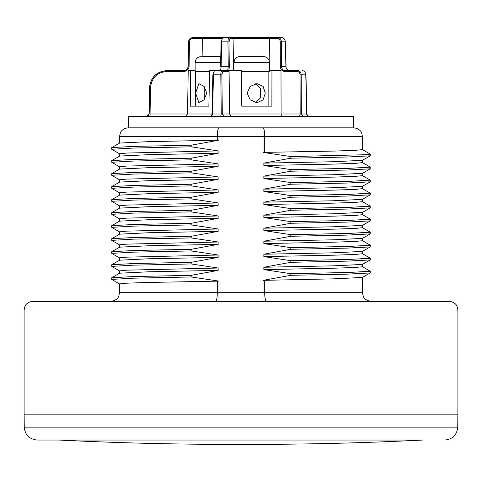 <?xml version="1.0" encoding="UTF-8"?>
<svg xmlns="http://www.w3.org/2000/svg" width="482" height="482" viewBox="0 0 482 482"><rect width="100%" height="100%" fill="white"/><g stroke="black" fill="none" stroke-linecap="round" stroke-linejoin="round"><path stroke-width="0.72" d="M241 116.56L128.411 116.56L128.212 127.838L353.788 127.838L353.589 116.56L241 116.56M215.599 301.358A8.676 1.693 90 0 0 217.292 292.682L119.536 292.682L119.536 283.904L126.633 283.193L147.106 282.482L218.985 281.114L191.197 276.963L191.197 275.336L218.147 270.396L218.147 268.028L191.197 263.949L191.197 262.322L218.147 257.382L218.147 255.014L191.197 250.935L191.197 249.308L218.147 244.368L218.147 242L191.197 237.921L191.197 236.294L218.147 231.354L218.147 228.986L191.197 224.907L191.197 223.28L218.147 218.34L218.147 215.972L191.197 211.893L191.197 210.266L218.147 205.326L218.147 202.958L191.197 198.879L191.197 197.252L218.147 192.312L218.147 189.944L191.197 185.865L191.197 184.238L218.147 179.298L218.147 176.93L191.197 172.851L191.197 171.224L218.147 166.284L218.147 163.916L191.197 159.837L191.197 158.21L218.147 153.27L218.147 150.902L191.197 146.823L191.197 145.196L218.985 140.154L148.251 141.666L119.59 143.058L111.728 147.631L111.776 149.312L119.59 153.824M362.41 149.565L370.272 154.138L364.729 154.746L290.803 156.572L263.015 152.414L334.894 151.053L355.367 150.336L362.464 149.625L362.464 136.514L264.708 136.514A8.676 1.693 -90 0 0 263.015 127.838L263.015 136.514L119.536 136.514L120.392 132.755C120.259 132.833 121.916 128.471 128.212 127.838M290.803 156.572L290.803 158.198L263.853 163.133L333.466 161.729L362.41 160.331L370.224 155.819L347.582 157.005L290.803 158.198M362.464 160.301L362.464 162.639L355.288 163.356L334.622 164.073L263.853 165.501L263.853 163.133M263.853 165.501L290.803 169.586L290.803 171.212L263.853 176.147L333.466 174.743L362.41 173.345L370.224 168.833L347.582 170.019L290.803 171.212M362.464 173.315L362.464 175.653L355.288 176.37L334.616 177.087L263.853 178.515L263.853 176.147M263.853 178.515L290.803 182.6L290.803 184.226L263.853 189.161L333.466 187.757L362.41 186.359L370.224 181.847L347.582 183.033L290.803 184.226M362.464 186.329L362.464 188.667L355.288 189.384L334.616 190.101L263.853 191.529L263.853 189.161M263.853 191.529L290.803 195.614L290.803 197.24L263.853 202.175L333.466 200.771L362.41 199.373L370.224 194.861L347.582 196.047L290.803 197.24M362.464 199.343L362.464 201.681L355.288 202.398L334.616 203.115L263.853 204.543L263.853 202.175M263.853 204.543L290.803 208.628L290.803 210.254L263.853 215.189L333.466 213.785L362.41 212.387L370.224 207.875L347.582 209.061L290.803 210.254M362.464 212.357L362.464 214.695L355.288 215.412L334.616 216.129L263.853 217.557L263.853 215.189M263.853 217.557L290.803 221.642L290.803 223.268L263.853 228.203L333.466 226.799L362.41 225.401L370.224 220.889L347.582 222.075L290.803 223.268M362.464 225.371L362.464 227.709L355.288 228.426L334.622 229.143L263.853 230.571L263.853 228.203M263.853 230.571L290.803 234.656L290.803 236.282L263.853 241.217L333.466 239.813L362.41 238.415L370.224 233.903L347.582 235.089L290.803 236.282M362.464 238.385L362.464 240.723L355.288 241.44L334.616 242.157L263.853 243.585L263.853 241.217M263.853 243.585L290.803 247.67L290.803 249.296L263.853 254.231L333.466 252.827L362.41 251.429L370.224 246.917L347.582 248.103L290.803 249.296M362.464 251.399L362.464 253.737L355.288 254.454L334.622 255.171L263.853 256.599L263.853 254.231M263.853 256.599L290.803 260.684L290.803 262.31L263.853 267.245L333.466 265.841L362.41 264.443L370.224 259.931L347.582 261.117L290.803 262.31M362.464 264.413L362.464 266.751L355.288 267.468L334.616 268.185L263.853 269.613L263.853 267.245M263.853 269.613L290.803 273.698L290.803 275.324L263.015 280.361L333.749 278.849L362.41 277.457L370.224 272.945L347.582 274.131L290.803 275.324M191.197 145.196L134.418 146.383L111.776 147.57M191.197 146.823L133.418 148.04L111.728 149.257M119.536 156.102L119.536 153.764L126.712 153.047L218.147 150.902M218.147 153.27L148.534 154.674L119.59 156.072L111.728 160.645L111.776 162.326L119.59 166.838M191.197 158.21L134.418 159.397L111.776 160.584M191.197 159.837L133.418 161.054L111.728 162.271M119.536 169.116L119.536 166.778L126.712 166.061L218.147 163.916M218.147 166.284L148.534 167.688L119.59 169.086L111.728 173.659L111.776 175.34L119.59 179.852M191.197 171.224L134.418 172.411L111.776 173.598M191.197 172.851L133.418 174.068L111.728 175.285M119.536 182.13L119.536 179.792L126.712 179.075L218.147 176.93M218.147 179.298L148.534 180.702L119.59 182.1L111.728 186.673L111.776 188.354L119.59 192.866M191.197 184.238L134.418 185.425L111.776 186.612M191.197 185.865L133.418 187.082L111.728 188.299M119.536 195.144L119.536 192.806L126.712 192.089L218.147 189.944M218.147 192.312L148.534 193.716L119.59 195.114L111.728 199.687L111.776 201.368L119.59 205.88M191.197 197.252L134.418 198.439L111.776 199.626M191.197 198.879L133.418 200.096L111.728 201.313M119.536 208.158L119.536 205.82L126.712 205.103L218.147 202.958M218.147 205.326L148.534 206.73L119.59 208.128L111.728 212.701L111.776 214.382L119.59 218.894M191.197 210.266L134.418 211.453L111.776 212.64M191.197 211.893L133.418 213.11L111.728 214.327M119.536 221.172L119.536 218.834L126.712 218.117L218.147 215.972M218.147 218.34L148.534 219.744L119.59 221.142L111.728 225.715L111.776 227.396L119.59 231.908M191.197 223.28L134.418 224.467L111.776 225.654M191.197 224.907L133.418 226.124L111.728 227.341M119.536 234.186L119.536 231.848L126.712 231.131L218.147 228.986M218.147 231.354L148.534 232.758L119.59 234.156L111.728 238.729L111.776 240.41L119.59 244.922M191.197 236.294L134.418 237.481L111.776 238.668M191.197 237.921L133.418 239.138L111.728 240.355M119.536 247.2L119.536 244.862L126.712 244.145L218.147 242M218.147 244.368L148.534 245.772L119.59 247.17L111.728 251.743L111.776 253.424L119.59 257.936M191.197 249.308L134.418 250.495L111.776 251.682M191.197 250.935L133.418 252.152L111.728 253.369M119.536 260.214L119.536 257.876L126.712 257.159L218.147 255.014M218.147 257.382L148.534 258.786L119.59 260.184L111.728 264.757L111.776 266.438L119.59 270.95M191.197 262.322L134.418 263.509L111.776 264.696M191.197 263.949L133.418 265.166L111.728 266.383M119.536 273.228L119.536 270.89L126.712 270.173L218.147 268.028M218.147 270.396L148.534 271.8L119.59 273.198L111.728 277.771L111.776 279.452L119.59 283.964M191.197 275.336L134.418 276.523L111.776 277.71M191.197 276.963L133.418 278.18L111.728 279.397M241 301.358L32.776 301.358C26.54 301.979 24.865 306.269 24.986 306.215L24.1 310.034L457.9 310.034L457.014 306.215C457.135 306.269 455.46 301.979 449.224 301.358L241 301.358M371.14 301.358L266.401 301.358A8.676 1.693 90 0 1 264.708 292.682L362.464 292.682L363.289 296.376C363.157 296.189 364.549 300.587 371.14 301.358M457.9 310.034L457.9 414.146L24.1 414.146L24.1 310.034M59.069 440.048C116.921 442.946 174.809 444.392 232.734 444.392L249.266 444.392C307.191 444.392 365.079 442.946 422.931 440.048L37.265 440.048C29.414 439.289 25.076 434.993 24.251 427.148L24.136 414.146M362.41 266.691L370.224 271.203L370.224 272.945M370.272 271.264L348.582 272.481L290.803 273.698M362.41 253.677L370.224 258.189L370.224 259.931M370.272 258.25L348.582 259.467L290.803 260.684M362.41 240.663L370.224 245.175L370.224 246.917M370.272 245.236L348.582 246.453L290.803 247.67M362.41 227.649L370.224 232.161L370.224 233.903M370.272 232.222L348.582 233.439L290.803 234.656M362.41 214.635L370.224 219.147L370.224 220.889M370.272 219.208L348.582 220.425L290.803 221.642M362.41 201.621L370.224 206.133L370.224 207.875M370.272 206.194L348.582 207.411L290.803 208.628M362.41 188.607L370.224 193.119L370.224 194.861M370.272 193.18L348.582 194.397L290.803 195.614M362.41 175.593L370.224 180.105L370.224 181.847M370.272 180.166L348.582 181.383L290.803 182.6M362.41 162.579L370.224 167.091L370.224 168.833M370.272 167.152L348.582 168.369L290.803 169.586M370.272 154.138L370.224 155.819M308.902 116.56L306.486 113.999M269.191 60.648L269.504 38.458L270.215 37.608L231.643 37.608L281.765 37.608C283.868 37.849 285.061 39.271 285.32 41.868L285.898 66.311C286.163 68.908 287.344 70.33 289.429 70.577L297.78 70.577L297.267 71.426C298.954 71.625 299.876 72.758 300.045 74.837L300.166 113.999L306.709 113.999L305.781 74.837C305.522 72.24 304.329 70.818 302.208 70.577L302.232 70.577M298.635 116.56A2.603 1.53 90 0 0 300.166 113.999L229.589 113.999L229.083 70.577L241.241 70.577L241.771 106.148L271.884 106.148L271.95 70.577L280.988 70.577L281.102 113.999L281.44 116.56M220.605 116.56L221.262 113.999L229.589 113.999L231.354 116.56M211.64 116.56L212.586 113.999L212.08 113.999L221.262 113.999L220.804 74.837C220.858 72.24 221.274 70.818 222.051 70.577L222.877 71.426L227.757 71.426C228.715 71.131 229.221 69.432 229.281 66.311L228.998 41.868L230.016 38.458L233.059 38.458L232.161 37.608L223.118 37.608L229.191 37.608L230.016 38.458M150.059 116.56L150.059 113.999L149.191 113.999L187.522 113.999L188.215 70.577L190.679 70.577L190.257 106.148L208.869 106.148L209.658 70.577L228.625 70.577M212.008 113.999L187.522 113.999L185.221 116.56M202.573 37.608L202.904 56.521L202.573 37.608L233.005 37.608L192.957 37.608C190.354 37.849 188.908 39.271 188.619 41.868L188.221 66.311C187.926 68.908 186.48 70.33 183.871 70.577L166.983 70.577C156.578 71.559 150.794 77.24 149.631 87.622L149.191 113.999L149.631 87.622L150.498 87.622L150.059 114.017M291.471 70.577L297.78 70.577C299.864 70.818 301.015 72.24 301.226 74.837L305.781 74.837M226.088 37.608L223.118 37.608L222.292 38.458L221.166 41.868L221.666 41.868L221.166 41.868M195.138 70.577L190.679 70.577M228.462 71.444L228.45 70.577M220.648 62.594L195.138 62.594L195.138 71.444L209.64 71.444M190.257 106.148L208.869 106.148M202.078 56.521L220.78 56.521L202.078 56.521M206.808 93.134L203.976 99.864L198.885 102.678L195.59 93.134L198.885 83.591L203.976 86.405L206.808 93.134M222.274 38.458L192.957 38.458C190.872 38.656 189.715 39.789 189.48 41.868L189.083 66.311C188.733 69.426 186.998 71.131 183.871 71.426L166.983 71.426L166.983 70.577L166.983 71.426C157.096 72.36 151.601 77.759 150.498 87.622L149.541 87.622L149.191 113.999L146.594 116.56M192.957 38.458L192.957 37.608M183.871 71.426L183.871 70.577M188.221 66.311L188.088 66.311C187.817 68.884 186.371 70.306 183.75 70.577M223.118 37.608C222.28 37.849 221.798 39.271 221.666 41.868L221.136 66.311L220.636 66.311L221.136 66.311C220.997 68.908 220.539 70.33 219.762 70.577L226.932 70.577L227.757 71.426M224.781 116.56L222.31 113.999L221.859 74.837L213.448 74.837C213.574 72.24 214.05 70.818 214.882 70.577L226.932 70.577C227.763 70.33 228.203 68.908 228.245 66.311L227.956 41.868C228.01 39.271 228.42 37.849 229.191 37.608M289.429 70.577C287.344 70.33 286.163 68.908 285.898 66.311L281.506 66.311L281.434 41.868C281.223 39.271 280.078 37.849 277.993 37.608L277.481 38.458L233.059 38.458L233.643 70.577M214.882 70.577L214.056 71.426L212.93 74.837L213.448 74.837L212.586 113.999M277.481 38.458C279.168 38.656 280.09 39.789 280.259 41.868L280.331 66.311L281.506 66.311C281.711 68.908 282.88 70.33 285.001 70.577L284.494 71.426L297.267 71.426M285.32 41.868L280.259 41.868M286.422 70.577L282.187 70.577M271.95 70.577L269.384 70.577L269.384 71.444L241.253 71.444M269.51 70.577L269.51 62.594L233.939 62.594L234.499 60.051C235.65 57.804 237.487 56.623 240.012 56.521L262.57 56.521M251.725 56.521L248.471 56.521M241.771 106.148L268.842 106.148L268.842 71.444M265.281 93.134L263.1 99.864L257.087 102.678L250.224 99.864L247.127 93.134L250.224 86.405L257.087 83.591L263.1 86.405L265.281 93.134M255.719 102.57L260.401 97.93L260.401 88.339L255.719 83.693M217.292 140.274L217.292 136.514A8.676 1.693 -90 0 1 218.985 127.838L218.985 140.154M264.708 152.475L264.708 136.514L263.015 136.514L263.015 152.414M263.015 280.361L263.015 292.682L264.708 292.682L264.708 280.241M217.292 281.054L217.292 292.682L263.015 292.682L263.015 301.358M218.985 301.358L218.985 281.114M457.864 414.146L457.749 427.148L24.251 427.148M303.359 116.56L301.346 113.999L301.226 74.837L300.045 74.837M280.331 66.311C280.578 69.426 281.97 71.131 284.494 71.426M166.983 71.426C157.096 72.36 151.601 77.759 150.498 87.622M188.088 66.311L188.51 41.868L189.48 41.868M221.666 41.868L228.998 41.868M229.281 66.311L221.136 66.311M221.859 74.837L222.877 71.426M213.448 74.837L212.93 74.837M222.051 70.577L226.932 70.577M285.001 70.577L297.78 70.577M362.464 136.514L361.608 132.755C361.741 132.833 360.084 128.471 353.788 127.838M119.536 143.088L119.536 136.514M119.536 292.682L118.711 296.376C118.843 296.189 117.451 300.587 110.86 301.358M457.749 427.148C456.924 434.993 452.586 439.289 444.735 440.048M362.464 292.682L362.464 277.427M307.679 115.825L309.486 116.56C308.944 116.801 306.034 114.734 306.889 114.017L305.962 74.831M211.978 114.385L212.008 114.017C212.863 114.728 209.959 116.801 209.405 116.56L209.598 116.56M149.077 113.999L148.317 115.794L146.474 116.56M211.941 114.535L211.574 115.391M211.574 115.397L210.646 116.246L209.435 116.56M195.138 62.594C195.499 58.906 197.524 56.882 201.211 56.521M195.572 106.148L195.572 71.444M204.248 86.706L204.248 99.557M149.541 87.622C150.703 77.247 156.487 71.559 166.886 70.577M188.51 41.868C188.781 39.295 190.227 37.873 192.848 37.608M212.008 114.011L212.857 74.831M220.563 66.305L221.093 41.862M286.067 66.305L285.495 41.862M233.939 62.594L233.939 70.577M269.51 62.594C269.149 58.906 267.124 56.882 263.437 56.521"/></g></svg>
